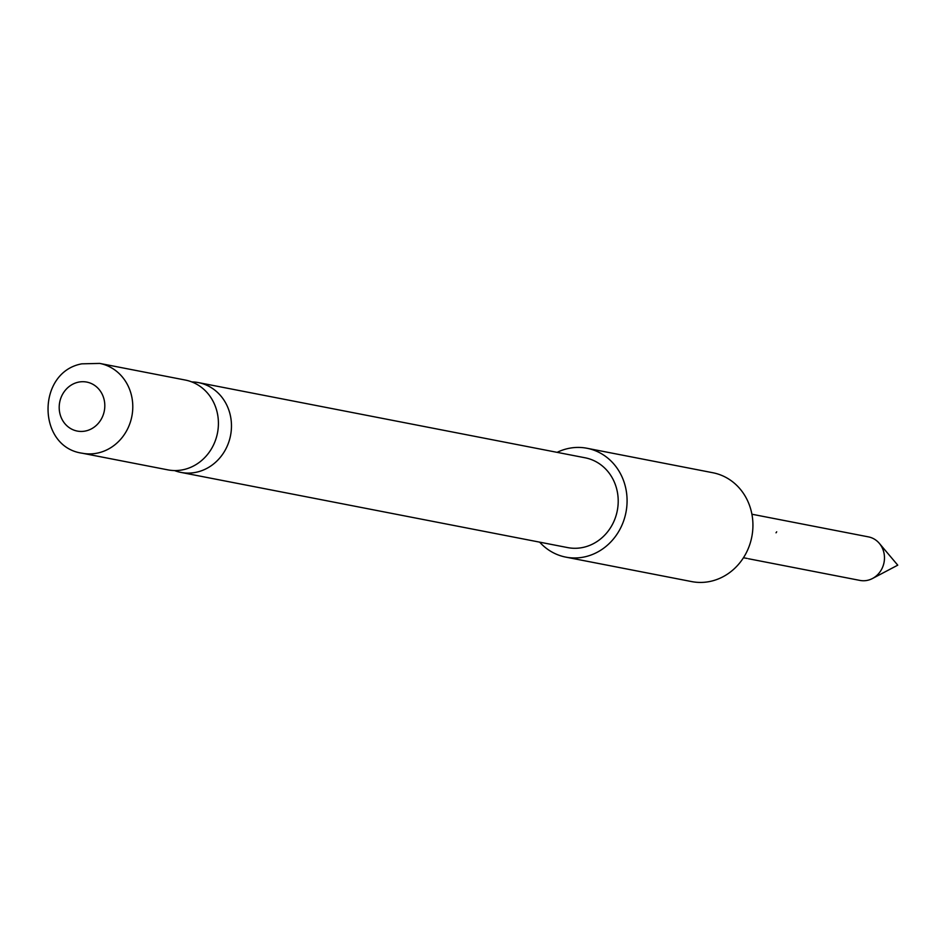 <?xml version="1.0" encoding="UTF-8"?>
<svg xmlns="http://www.w3.org/2000/svg" width="945" height="945" viewBox="0 0 945 945"><rect width="100%" height="100%" fill="white"/><g stroke="black" fill="none" stroke-linecap="round" stroke-linejoin="round"><path stroke-width="1.42" d="M743.443 557.763L747.223 558.436M174.506 470.563A45.738 41.663 -79 0 0 180.92 472.405A45.738 41.663 -79 0 0 197.34 472.004A45.738 41.663 -79 0 0 230.757 417.548A45.738 41.663 -79 0 0 198.379 382.595A45.738 41.663 -79 0 0 191.74 381.91M565.807 557.125L691.657 581.588A55.448 50.498 -79 0 0 711.561 581.104A55.448 50.498 -79 0 0 752.929 525.928A55.448 50.498 -79 0 0 712.825 472.736L586.975 448.261A55.448 50.498 101 0 1 627.078 501.464A55.448 50.498 101 0 1 585.711 556.64A55.448 50.498 101 0 1 565.807 557.125A55.448 50.498 101 0 1 539.654 542.146M557.113 452.348A55.448 50.498 101 0 1 567.071 448.757A55.448 50.498 101 0 1 586.975 448.261M184.287 469.464A45.738 41.663 101 0 1 167.867 469.866L82.239 453.222A45.738 41.663 101 0 0 98.658 452.82A45.738 41.663 101 0 0 132.784 407.295A45.738 41.663 101 0 0 99.698 363.412L185.326 380.055A45.738 41.663 101 0 1 217.704 415.02A45.738 41.663 101 0 1 184.287 469.464M77.809 382.3A24.948 22.727 -79 0 0 59.582 411.996A24.948 22.727 -79 0 0 86.196 430.849A24.948 22.727 -79 0 0 104.422 401.141A24.948 22.727 -79 0 0 77.809 382.3M198.379 382.595L585.12 457.793A45.738 41.663 101 0 1 618.207 501.677A45.738 41.663 101 0 1 584.081 547.19A45.738 41.663 101 0 1 567.661 547.592L180.92 472.405M751.901 514.222L868.431 536.878A22.184 20.199 101 0 1 879.334 543.363A22.184 20.199 101 0 1 884.13 553.829A22.184 20.199 101 0 1 872.507 578.494A22.184 20.199 101 0 1 859.974 580.419L748.464 558.743M776.684 531.822L776.034 532.815M99.698 363.412L81.79 363.837C36.631 372.058 36.808 446.985 82.239 453.222M872.507 578.494L897.75 565.169L879.334 543.363"/></g></svg>
